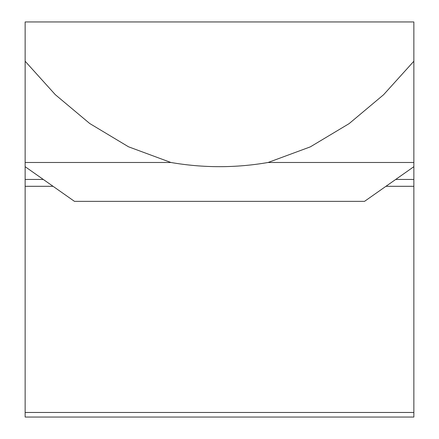 <?xml version="1.0" encoding="UTF-8"?>
<svg xmlns="http://www.w3.org/2000/svg" width="439" height="439" viewBox="0 0 439 439"><rect width="100%" height="100%" fill="white"/><g stroke="black" fill="none" stroke-linecap="round" stroke-linejoin="round"><path stroke-width="0.66" d="M25.144 166.688L74.476 201.358L364.524 201.358L413.856 166.688L413.856 21.95L25.144 21.95L25.144 162.485L170.914 162.485L128.512 146.791L89.726 123.513L55.314 94.676L25.144 61.23L25.144 412.468L413.856 412.468L413.856 186.306L385.941 186.306M268.086 162.485L413.856 162.485L413.856 61.23L383.576 94.742L349.109 123.633L310.324 146.867L268.086 162.485C235.732 168.071 203.345 168.071 170.914 162.485M413.856 166.688L413.856 186.306M25.144 412.468L25.144 417.05L413.856 417.05L413.856 412.468M53.059 186.306L25.144 186.306M413.856 179.436L395.72 179.436M43.28 179.436L25.144 179.436"/></g></svg>
